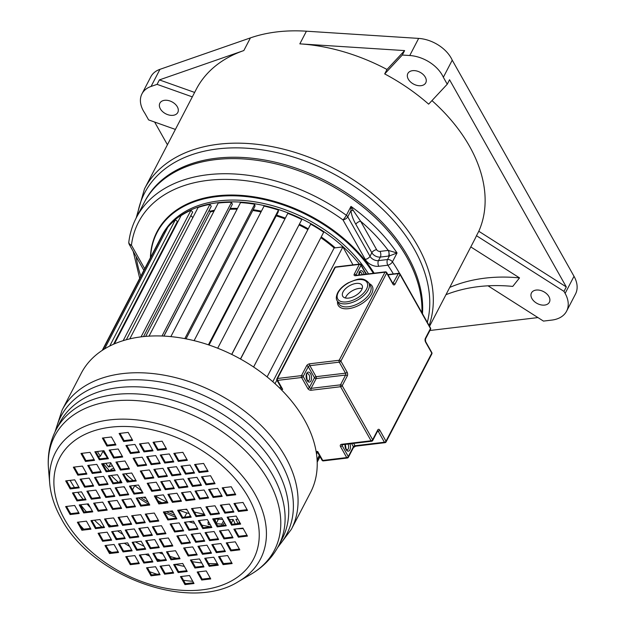 <?xml version="1.0" encoding="UTF-8"?>
<svg xmlns="http://www.w3.org/2000/svg" width="624" height="624" viewBox="0 0 624 624"><rect width="100%" height="100%" fill="white"/><g stroke="black" fill="none" stroke-linecap="round" stroke-linejoin="round"><path stroke-width="0.94" d="M409.757 55.52A30.287 20.202 27.5 0 1 442.252 75.13A30.287 20.202 27.5 0 1 443.344 77.282L447.244 84.209L428.641 104.153A158.153 105.495 -152.5 0 0 384.696 73.921L402.308 55.037L409.757 55.52L418.649 38.407A30.287 20.202 27.5 0 1 451.144 58.024A30.287 20.202 27.5 0 1 452.236 60.177L443.344 77.282M177.325 106.798A10.093 6.731 27.5 0 1 177.793 112.468A10.093 6.731 27.5 0 1 169.447 115.128A10.093 6.731 27.5 0 1 160.352 108.826A10.093 6.731 27.5 0 1 159.884 103.155A10.093 6.731 27.5 0 1 168.23 100.503A10.093 6.731 27.5 0 1 177.325 106.798M449.764 287.399A180.172 133.107 -141.5 0 1 519.535 277.891L470.8 246.925M445.973 294.692A180.172 133.107 -141.5 0 1 512.756 286.408L519.535 277.891M421.028 85.683A10.093 6.731 27.5 0 1 410.537 81.947A10.093 6.731 27.5 0 1 407.846 73.515A10.093 6.731 27.5 0 1 412.573 70.668A10.093 6.731 27.5 0 1 423.056 74.396A10.093 6.731 27.5 0 1 425.755 82.828A10.093 6.731 27.5 0 1 421.028 85.683M531.937 298.584A10.093 6.731 27.5 0 1 531.469 292.913A10.093 6.731 27.5 0 1 539.815 290.261A10.093 6.731 27.5 0 1 548.909 296.556A10.093 6.731 27.5 0 1 549.377 302.227A10.093 6.731 27.5 0 1 541.031 304.886A10.093 6.731 27.5 0 1 531.937 298.584M384.696 73.921L387.005 69.475L404.617 50.591L402.308 55.037M387.005 69.475A158.153 105.495 -152.5 0 0 299.84 43.859L404.617 50.591M299.84 43.859L306.423 31.2L418.649 38.407M429.538 326.29L474.622 239.569A158.153 105.495 -152.5 0 0 476.486 235.708L478.795 231.262L566.296 286.939L563.979 291.385L565.118 293.397A31.629 21.099 27.5 0 1 566.6 311.165A31.629 21.099 27.5 0 1 551.788 320.096L543.457 321.095L488.015 285.815M476.486 235.708L563.979 291.385M566.6 311.165L575.492 294.06A31.629 21.099 -152.5 0 0 574.01 276.292L452.236 60.177M566.296 286.939L449.553 79.755L447.244 84.209M537.935 317.585L429.913 330.494M194.633 92.43L159.385 79.903L157.076 84.357L151.07 86.44A30.287 20.202 -152.5 0 0 141.968 93.842A30.287 20.202 -152.5 0 0 144.706 112.983L148.606 119.902L175.399 129.425M141.968 93.842L150.86 76.736A30.287 20.202 27.5 0 1 159.962 69.334L250.419 37.892A158.153 105.495 -152.5 0 1 306.423 31.2M192.317 96.876L157.076 84.357M159.385 79.903L243.836 50.552A158.153 105.495 -152.5 0 0 196.295 89.224L144.479 188.893L136.172 218.002M406.965 257.455A152.092 101.455 -152.5 0 0 269.958 162.56A152.092 101.455 -152.5 0 0 144.191 202.574A152.092 101.455 27.5 0 1 215.413 159.635A152.092 101.455 -152.5 0 1 421.902 312.741A152.092 101.455 -152.5 0 0 406.965 257.455M167.427 144.752L154.635 122.047M478.795 231.262A158.153 105.495 -152.5 0 0 469.537 146.281A158.153 105.495 -152.5 0 0 431.956 100.597M210.35 211.887A112.055 74.747 27.5 0 1 214.063 211.06M334.207 247.954A112.055 74.747 -152.5 0 0 320.861 237.643M307.788 229.476A112.055 74.747 -152.5 0 0 299.107 224.929M284.973 218.829A112.055 74.747 -152.5 0 0 276.221 215.81M261.058 211.887A112.055 74.747 -152.5 0 0 252.798 210.452M237.128 209.141A112.055 74.747 -152.5 0 0 229.85 209.212M161.14 237.097A121.134 80.808 27.5 0 1 161.249 236.878A121.134 80.808 27.5 0 1 217.971 202.675A121.134 80.808 -152.5 0 1 359.377 264.108M366.6 274.092A121.134 80.808 -152.5 0 0 364.853 271.487M368.519 273.866A121.134 80.808 -152.5 0 0 218.899 200.889A121.134 80.808 27.5 0 0 162.178 235.092L161.249 236.878M150.587 257.384A126.859 84.622 27.5 0 1 157.1 232.456A126.859 84.622 27.5 0 1 216.505 196.638A126.859 84.622 -152.5 0 1 373.331 273.289M393.338 273.936A148.052 98.764 -152.5 0 0 387.832 265.208L378.784 266.292A10.764 7.184 27.5 0 1 365.219 259.366L342.974 219.89A4.04 2.106 -29.4 0 0 347.755 216.809L370.001 256.292L371.849 252.736L355.836 224.305C353.106 219.539 351.476 214.991 350.953 210.662L350.984 206.396L353.278 210.483L350.953 210.662L347.755 216.809A4.04 2.691 27.5 0 0 346.359 215.288A152.092 101.455 -152.5 0 0 207.55 174.759A152.092 101.455 -152.5 0 0 136.328 217.706C132.428 225.233 129.925 233.329 128.825 241.995A4.04 2.917 7.2 0 0 131.438 245.17A4.04 2.106 150.6 0 1 129.308 244.483L143.863 270.317M388.705 250.396L389.399 255.941L397.059 252.954L388.229 250.411A148.052 98.764 -152.5 0 0 360.617 221.231L353.278 210.483M399.617 273.499A152.092 101.455 -152.5 0 0 392.434 261.854A4.04 1.888 145.8 0 1 387.832 265.208A4.04 2.153 -96.8 0 1 387.527 259.537L389.399 255.941L388.534 256.082A4.04 2.153 -96.8 0 0 388.229 250.411L380.024 251.394A2.691 1.794 27.5 0 1 376.631 249.662L360.617 221.231A4.04 2.106 -29.4 0 0 355.836 224.305M317.086 459.732L319.332 455.426M316.524 454.069L317.499 452.182M317.187 461.713L319.917 456.464M238.017 523.567L235.919 519.332A111.985 74.701 -152.5 0 0 237.908 519.176M238.664 523.489L239.468 521.945M231.379 523.021L233.165 519.581M229.437 519.574A111.985 74.701 -152.5 0 0 233.119 519.48L235.162 523.91M215.904 522.865L214.921 518.84A111.985 74.701 -152.5 0 0 222.674 519.441M216.216 523.411L218.423 519.168M222.238 525.455L221.832 524.144A118.443 79.014 27.5 0 1 216.364 523.669M221.832 524.144L223.509 520.923M222.862 525.377L224.375 522.46M209.141 522.717A118.443 79.014 27.5 0 1 207.995 522.538L208.299 524.511A121.134 80.808 -152.5 0 0 210.335 524.831M217.526 525.743A121.134 80.808 -152.5 0 0 218.798 525.868M207.995 522.538L208.494 521.57M199.641 521.29L200.101 520.393M193.097 521.227A121.134 80.808 -152.5 0 0 193.557 521.344M185.359 517.046A118.443 79.014 27.5 0 1 184.743 516.844L186.794 512.897M189.938 514.925L189.844 516.508M169.853 511.243L169.853 511.243A118.443 79.014 27.5 0 0 173.441 512.741M166.241 511.618A121.134 80.808 -152.5 0 0 174.853 515.245M141.469 492.375L142.038 491.283M140.79 497.57A121.134 80.808 -152.5 0 0 148.2 502.219M142.022 492.313L142.303 491.767M145.493 497.422L144.947 498.108A118.443 79.014 27.5 0 1 143.575 497.234M144.947 498.108L145.4 497.25M132.467 489.731L132.662 489.559A118.443 79.014 27.5 0 1 132.148 489.161M132.662 489.559L134.722 485.597M120.775 480.636L119.816 481.221L120.432 480.028M119.816 481.221A121.134 80.808 -152.5 0 0 120.713 482.04M127.101 480.207L127.444 479.552M126.009 478.273A111.985 74.701 -152.5 0 0 129.098 480.995L129.028 481.042M111.61 470.309A118.443 79.014 27.5 0 1 110.799 469.404L113.771 468.203M105.323 463.343L103.787 463.531M106.618 458.086L107.063 457.228M103.607 463.882A121.134 80.808 -152.5 0 0 109.27 470.59M112.359 465.691L108.724 467.025A118.443 79.014 27.5 0 1 105.667 463.304M108.724 467.025L110.83 462.985M98.53 456.589L100.402 456.183A118.443 79.014 27.5 0 1 97.399 451.581L99.731 451.199M100.402 456.183L102.999 451.191M102.718 350.072L163.808 232.565A121.134 80.808 -152.5 0 0 161.023 237.323L102.242 350.392M164.759 233.119L163.808 232.565M104.551 348.925L167.848 227.175A121.134 80.808 -152.5 0 1 175.352 219.812L109.715 346.063M113.584 344.237L177.419 221.442L175.352 219.812M176.186 225.014L175.734 224.687M114.387 343.886L181.061 215.631A121.134 80.808 -152.5 0 1 190.96 210.265L123.162 340.673M126.321 339.752L192.683 212.105L190.96 210.265M192.855 217.581L190.874 215.6M129.784 338.879L198.104 207.472A121.134 80.808 -152.5 0 1 209.96 204.337L141.063 336.874M143.536 336.593L211.263 206.31L209.96 204.337M214.032 211.123A111.985 74.701 -152.5 0 0 210.382 211.934L209.204 210.28M210.382 211.934L145.681 336.391M149.035 336.141L218.221 203.057A121.134 80.808 -152.5 0 1 231.52 202.301L162.006 336.016M163.831 336.102L232.346 204.321L231.52 202.301M237.104 209.196A111.985 74.701 -152.5 0 0 229.874 209.266L229.827 209.157M229.874 209.266L163.933 336.102M170.859 336.625L240.536 202.589A121.134 80.808 -152.5 0 1 254.701 204.227L184.829 338.629M186.038 338.863L255.005 206.209L254.701 204.227M194.111 340.649L264.077 206.076A121.134 80.808 -152.5 0 1 278.476 210.054L208.416 344.815M209.048 345.025L278.257 211.903L278.476 210.054M217.706 348.208L287.804 213.369A121.134 80.808 -152.5 0 1 301.821 219.508L231.691 354.401M231.777 354.448L301.821 219.508M272.805 381.701L342.88 246.917L334.144 247.962L267.103 376.912M240.451 358.987L310.69 224.156L240.56 359.05M253.609 367.013L323.708 232.183A121.134 80.808 -152.5 0 0 310.69 224.156M196.42 515.572A111.985 74.701 -152.5 0 0 196.825 515.674M178.714 510.128A111.985 74.701 -152.5 0 0 189.205 513.63M157.989 500.744A111.985 74.701 -152.5 0 0 161.866 502.757M134.581 485.488A111.985 74.701 -152.5 0 0 141.749 490.776M102.773 450.832A111.985 74.701 -152.5 0 0 107.601 457.969M261.035 211.926A111.985 74.701 -152.5 0 0 252.775 210.499M284.95 218.868A111.985 74.701 -152.5 0 0 276.198 215.849M307.765 229.515A111.985 74.701 -152.5 0 0 299.091 224.968M334.144 247.962A111.985 74.701 -152.5 0 0 320.845 237.689M204.344 514.207A107.679 71.83 27.5 0 1 194.407 512.008M187.122 509.933A107.679 71.83 27.5 0 1 185.281 509.34M167.131 502.133A107.679 71.83 27.5 0 1 155.29 495.947M133.154 480.55A107.679 71.83 27.5 0 1 125.557 473.749M342.88 246.917L352.997 264.872M74.498 487.562A127.865 85.293 27.5 0 1 70.278 480.62A127.865 85.293 27.5 0 1 70.138 480.371M81.237 373.277A129.215 86.19 27.5 0 1 188.081 339.277A129.215 86.19 27.5 0 1 304.481 419.897A129.215 86.19 27.5 0 1 310.526 492.476L291.377 529.308A129.215 86.19 27.5 0 0 285.332 456.729A129.215 86.19 27.5 0 0 168.932 376.108A129.215 86.19 27.5 0 0 62.088 410.108L81.237 373.277M106.166 470.129A127.865 85.293 -152.5 0 0 106.837 470.878M111.205 475.465A127.865 85.293 -152.5 0 0 118.412 482.313M123.614 486.798A127.865 85.293 -152.5 0 0 124.792 487.765M138.45 497.843A127.865 85.293 -152.5 0 0 148.824 504.317M164.627 512.522A127.865 85.293 -152.5 0 0 176.038 517.343M188.846 521.734A127.865 85.293 -152.5 0 0 194.711 523.396M201.794 525.119A127.865 85.293 -152.5 0 0 210.733 526.828M236.948 528.801A127.865 85.293 -152.5 0 0 243.181 528.544M228.758 563.137A127.865 85.293 27.5 0 1 223.447 563.534M217.433 563.714A127.865 85.293 27.5 0 1 208.611 563.495M201.739 562.949A127.865 85.293 27.5 0 1 192.325 561.686M176.615 558.308A127.865 85.293 27.5 0 1 170.048 556.429M162.942 554.096A127.865 85.293 27.5 0 1 159.081 552.692M144.043 546.273A127.865 85.293 27.5 0 1 135.478 541.905M122.889 534.44A127.865 85.293 27.5 0 1 117.647 530.93M110.822 525.954A127.865 85.293 27.5 0 1 108.303 523.988M90.402 507.608A127.865 85.293 27.5 0 1 87.087 503.989M83.14 499.348A127.865 85.293 27.5 0 1 77.735 492.281M80.605 504.761A121.462 81.026 -152.5 0 0 86.416 511.781M94.458 520.198A121.462 81.026 -152.5 0 0 101.946 527.015M116.158 537.927A121.462 81.026 -152.5 0 0 117.273 538.684M124.332 543.239A121.462 81.026 -152.5 0 0 129.589 546.328M145.462 554.315A121.462 81.026 -152.5 0 0 149.565 556.078M156.983 558.956A121.462 81.026 -152.5 0 0 160.602 560.219M175.001 564.392A121.462 81.026 -152.5 0 0 184.345 566.366M69.677 512.039A121.462 81.026 -152.5 0 0 70.808 513.646M79.927 525.057A121.462 81.026 -152.5 0 0 83.741 529.191M108.709 550.423A121.462 81.026 -152.5 0 0 111.696 552.458M130.525 563.417A121.462 81.026 -152.5 0 0 131.165 563.737M149.698 571.74A121.462 81.026 -152.5 0 0 157.061 574.252M183.495 580.289A121.462 81.026 -152.5 0 0 192.754 581.287M186.787 583.549A102.04 68.071 27.5 0 1 185.312 583.526M201.7 580.024L210.748 578.939L206.232 570.937L197.184 572.013L201.7 580.024L202.16 579.134L210.304 578.159M198.089 571.912L202.16 579.134M223.103 564.642L232.151 563.566L227.643 555.555L218.595 556.639L223.103 564.642L223.571 563.753L231.715 562.778M219.5 556.53L223.571 563.753M209.227 566.303L218.275 565.219L213.767 557.216L204.719 558.293L209.227 566.303L209.695 565.414L217.838 564.439M205.624 558.191L209.695 565.414M194.93 568.012L203.978 566.927L199.469 558.925L190.421 560.009L194.93 568.012L195.39 567.122L203.541 566.147M191.318 559.9L195.39 567.122M230.747 550.914L239.795 549.83L235.287 541.819L226.239 542.903L230.747 550.914L231.208 550.025L239.359 549.05M227.136 542.794L231.208 550.025M216.341 552.638L225.389 551.554L220.873 543.543L211.825 544.627L216.341 552.638L216.801 551.741L224.944 550.774M212.729 544.518L216.801 551.741M202.465 554.291L211.513 553.207L206.996 545.204L197.948 546.289L202.465 554.291L202.925 553.402L211.068 552.427M198.853 546.179L202.925 553.402M188.159 556L197.215 554.923L192.699 546.913L183.651 547.997L188.159 556L188.627 555.11L196.771 554.135M184.556 547.888L188.627 555.11M238.391 537.178L247.439 536.094L242.931 528.091L233.875 529.168L238.391 537.178L238.852 536.289L247.003 535.314M234.78 529.066L238.852 536.289M223.977 538.902L233.033 537.818L228.517 529.815L219.469 530.891L223.977 538.902L224.445 538.013L232.588 537.038M220.373 530.782L224.445 538.013M209.57 540.626L218.618 539.542L214.11 531.531L205.062 532.615L209.57 540.626L210.031 539.737L218.182 538.762M205.959 532.506L210.031 539.737M195.694 542.279L204.742 541.203L200.234 533.192L191.178 534.277L195.694 542.279L196.154 541.39L204.305 540.415M192.083 534.167L196.154 541.39M181.397 543.988L190.445 542.911L185.936 534.901L176.881 535.985L181.397 543.988L181.857 543.098L190.008 542.131M177.785 535.876L181.857 543.098M231.621 525.166L240.669 524.082L236.161 516.079L227.113 517.163L231.621 525.166L232.081 524.277L240.232 523.302M228.017 517.054L232.081 524.277M217.214 526.89L226.262 525.806L221.754 517.803L212.698 518.879L217.214 526.89L217.675 526.001L225.818 525.026M213.603 518.778L217.675 526.001M202.8 528.614L211.848 527.53L207.34 519.527L198.292 520.603L202.8 528.614L203.268 527.725L211.411 526.75M199.196 520.494L203.268 527.725M188.924 530.275L197.972 529.191L193.463 521.18L184.415 522.265L188.924 530.275L189.392 529.378L197.535 528.411M185.32 522.155L189.392 529.378M174.626 531.983L183.674 530.899L179.166 522.889L170.118 523.973L174.626 531.983L175.087 531.094L183.238 530.119M171.015 523.864L175.087 531.094M238.462 511.532L247.517 510.448L243.001 502.445L233.953 503.521L238.462 511.532L238.93 510.643L247.073 509.668M234.858 503.412L238.93 510.643M224.858 513.154L233.906 512.078L229.39 504.067L220.342 505.151L224.858 513.154L225.319 512.265L233.462 511.29M221.247 505.042L225.319 512.265M210.444 514.878L219.492 513.794L214.984 505.791L205.936 506.875L210.444 514.878L210.904 513.989L219.055 513.014M206.833 506.766L210.904 513.989M196.037 516.602L205.085 515.518L200.569 507.515L191.521 508.591L196.037 516.602L196.498 515.713L204.641 514.738M192.426 508.49L196.498 515.713M182.161 518.263L191.209 517.179L186.693 509.168L177.645 510.253L182.161 518.263L182.621 517.374L190.765 516.399M178.55 510.143L182.621 517.374M167.856 519.971L176.912 518.887L172.396 510.884L163.348 511.961L167.856 519.971L168.324 519.082L176.467 518.107M164.252 511.852L168.324 519.082M226.707 495.846L235.755 494.762L231.247 486.751L222.199 487.835L226.707 495.846L227.167 494.949L235.318 493.982M223.096 487.726L227.167 494.949M199.087 472.54L208.135 471.455L203.627 463.445L194.571 464.529L199.087 472.54L199.547 471.643L207.698 470.675M195.476 464.42L199.547 471.643M206.006 484.817L215.054 483.733L210.545 475.722L201.49 476.806L206.006 484.817L206.466 483.928L214.617 482.953M202.394 476.697L206.466 483.928M213.135 497.468L222.183 496.384L217.675 488.374L208.619 489.458L213.135 497.468L213.595 496.579L221.746 495.604M209.524 489.349L213.595 496.579M178.331 461.409L187.379 460.325L182.863 452.322L173.815 453.398L178.331 461.409L178.792 460.52L186.935 459.545M174.72 453.297L178.792 460.52M185.515 474.162L194.563 473.078L190.047 465.067L180.999 466.151L185.515 474.162L185.975 473.265L194.119 472.298M181.904 466.042L185.975 473.265M192.434 486.439L201.482 485.355L196.966 477.344L187.918 478.429L192.434 486.439L192.894 485.55L201.037 484.575M188.822 478.319L192.894 485.55M199.563 499.091L208.611 498.007L204.095 489.996L195.047 491.08L199.563 499.091L200.023 498.202L208.166 497.227M195.952 490.971L200.023 498.202M157.568 450.278L166.616 449.202L162.107 441.191L153.059 442.276L157.568 450.278L158.028 449.389L166.179 448.414M153.964 442.166L158.028 449.389M164.752 463.031L173.8 461.947L169.291 453.944L160.243 455.021L164.752 463.031L165.22 462.142L173.363 461.167M161.148 454.919L165.22 462.142M171.935 475.784L180.991 474.7L176.475 466.69L167.427 467.774L171.935 475.784L172.403 474.895L180.547 473.92M168.332 467.665L172.403 474.895M178.854 488.062L187.902 486.977L183.394 478.967L174.346 480.051L178.854 488.062L179.322 487.172L187.465 486.197M175.25 479.942L179.322 487.172M185.983 500.713L195.031 499.629L190.523 491.618L181.475 492.703L185.983 500.713L186.451 499.824L194.594 498.849M182.38 492.593L186.451 499.824M143.996 451.901L153.044 450.824L148.535 442.814L139.48 443.898L143.996 451.901L144.456 451.012L152.607 450.037M140.384 443.789L144.456 451.012M151.18 464.654L160.228 463.57L155.719 455.567L146.671 456.643L151.18 464.654L151.64 463.765L159.791 462.79M147.568 456.542L151.64 463.765M158.363 477.407L167.411 476.323L162.903 468.312L153.855 469.396L158.363 477.407L158.824 476.518L166.975 475.543M154.752 469.287L158.824 476.518M165.282 489.684L174.33 488.6L169.822 480.589L160.774 481.673L165.282 489.684L165.742 488.795L173.893 487.82M161.671 481.564L165.742 488.795M172.411 502.336L181.459 501.251L176.951 493.241L167.895 494.325L172.411 502.336L172.871 501.446L181.022 500.471M168.8 494.216L172.871 501.446M123.638 441.488L132.686 440.404L128.17 432.393L119.122 433.477L123.638 441.488L124.098 440.599L132.241 439.624M120.026 433.368L124.098 440.599M130.424 453.523L139.472 452.447L134.956 444.436L125.908 445.52L130.424 453.523L130.884 452.634L139.027 451.659M126.812 445.411L130.884 452.634M137.608 466.276L146.656 465.192L142.139 457.189L133.091 458.266L137.608 466.276L138.068 465.387L146.211 464.412M133.996 458.164L138.068 465.387M144.791 479.029L153.839 477.945L149.323 469.934L140.275 471.019L144.791 479.029L145.252 478.14L153.395 477.165M141.18 470.909L145.252 478.14M151.71 491.306L160.758 490.222L156.242 482.212L147.194 483.296L151.71 491.306L152.17 490.417L160.313 489.442M148.099 483.187L152.17 490.417M158.839 503.958L167.887 502.874L163.371 494.863L154.323 495.947L158.839 503.958L159.299 503.069L167.443 502.094M155.228 495.838L159.299 503.069M106.899 446.066L115.947 444.982L111.439 436.979L102.391 438.056L106.899 446.066L107.359 445.177L115.51 444.202M103.288 437.954L107.359 445.177M85.488 461.448L94.544 460.364L90.028 452.353L80.98 453.437L85.488 461.448L85.956 460.559L94.099 459.584M81.884 453.328L85.956 460.559M99.364 459.787L108.42 458.702L103.904 450.7L94.856 451.776L99.364 459.787L99.832 458.897L107.975 457.922M95.761 451.675L99.832 458.897M113.669 458.078L122.717 456.994L118.201 448.991L109.153 450.068L113.669 458.078L114.13 457.189L122.273 456.214M110.058 449.959L114.13 457.189M77.852 475.176L86.9 474.1L82.384 466.089L73.336 467.173L77.852 475.176L78.312 474.287L86.455 473.312M74.24 467.064L78.312 474.287M92.258 473.452L101.306 472.376L96.798 464.365L87.75 465.449L92.258 473.452L92.719 472.563L100.87 471.588M88.647 465.34L92.719 472.563M106.135 471.799L115.183 470.714L110.674 462.712L101.626 463.788L106.135 471.799L106.595 470.909L114.746 469.934M102.523 463.679L106.595 470.909M120.432 470.09L129.48 469.006L124.972 460.996L115.924 462.08L120.432 470.09L120.9 469.201L129.043 468.226M116.828 461.971L120.9 469.201M70.208 488.912L79.256 487.828L74.747 479.825L65.692 480.901L70.208 488.912L70.668 488.023L78.819 487.048M66.596 480.8L70.668 488.023M84.614 487.188L93.67 486.104L89.154 478.101L80.106 479.185L84.614 487.188L85.082 486.299L93.226 485.324M81.011 479.076L85.082 486.299M99.029 485.464L108.077 484.388L103.568 476.377L94.513 477.461L99.029 485.464L99.489 484.575L107.632 483.6M95.417 477.352L99.489 484.575M112.905 483.811L121.953 482.726L117.445 474.716L108.389 475.8L112.905 483.811L113.365 482.921L121.516 481.946M109.294 475.691L113.365 482.921M127.202 482.095L136.25 481.018L131.742 473.008L122.686 474.092L127.202 482.095L127.663 481.205L135.814 480.238M123.591 473.983L127.663 481.205M76.978 500.924L86.026 499.84L81.51 491.837L72.462 492.913L76.978 500.924L77.438 500.035L85.582 499.06M73.367 492.804L77.438 500.035M91.385 499.2L100.433 498.116L95.924 490.113L86.876 491.189L91.385 499.2L91.845 498.311L99.996 497.336M87.773 491.088L91.845 498.311M105.791 497.476L114.847 496.392L110.331 488.389L101.283 489.473L105.791 497.476L106.259 496.587L114.403 495.612M102.188 489.364L106.259 496.587M119.668 495.815L128.723 494.738L124.207 486.728L115.159 487.812L119.668 495.815L120.136 494.926L128.279 493.951M116.064 487.703L120.136 494.926M133.973 494.107L143.021 493.03L138.505 485.02L129.457 486.104L133.973 494.107L134.433 493.217L142.576 492.242M130.361 485.995L134.433 493.217M70.13 514.558L79.186 513.474L74.669 505.471L65.621 506.555L70.13 514.558L70.598 513.669L78.741 512.694M66.526 506.446L70.598 513.669M83.741 512.936L92.789 511.852L88.28 503.841L79.232 504.925L83.741 512.936L84.201 512.047L92.352 511.072M80.137 504.816L84.201 512.047M98.155 511.212L107.203 510.128L102.687 502.117L93.639 503.201L98.155 511.212L98.615 510.323L106.759 509.348M94.544 503.092L98.615 510.323M112.562 509.488L121.61 508.404L117.101 500.401L108.053 501.478L112.562 509.488L113.022 508.599L121.173 507.624M108.95 501.368L113.022 508.599M126.438 507.827L135.486 506.75L130.978 498.74L121.93 499.824L126.438 507.827L126.898 506.938L135.049 505.963M122.827 499.715L126.898 506.938M140.735 506.119L149.783 505.034L145.275 497.032L136.227 498.116L140.735 506.119L141.203 505.229L149.347 504.254M137.132 498.007L141.203 505.229M81.892 530.244L90.94 529.168L86.424 521.157L77.376 522.241L81.892 530.244L82.352 529.355L90.496 528.38M78.281 522.132L82.352 529.355M109.512 553.55L118.56 552.474L114.052 544.463L104.996 545.548L109.512 553.55L109.972 552.661L118.123 551.686M105.901 545.438L109.972 552.661M102.593 541.273L111.641 540.197L107.133 532.186L98.077 533.27L102.593 541.273L103.054 540.384L111.205 539.409M98.982 533.161L103.054 540.384M95.464 528.622L104.512 527.545L100.004 519.535L90.948 520.619L95.464 528.622L95.924 527.732L104.075 526.757M91.853 520.51L95.924 527.732M130.268 564.681L139.316 563.597L134.807 555.594L125.759 556.67L130.268 564.681L130.728 563.792L138.879 562.817M126.656 556.569L130.728 563.792M123.084 551.928L132.132 550.852L127.624 542.841L118.576 543.925L123.084 551.928L123.544 551.039L131.695 550.064M119.473 543.816L123.544 551.039M116.165 539.651L125.213 538.574L120.705 530.564L111.657 531.648L116.165 539.651L116.626 538.762L124.777 537.787M112.554 531.539L116.626 538.762M109.036 526.999L118.084 525.923L113.576 517.912L104.528 518.996L109.036 526.999L109.496 526.11L117.647 525.135M105.433 518.887L109.496 526.11M151.031 575.812L160.079 574.727L155.563 566.717L146.515 567.801L151.031 575.812L151.492 574.922L159.635 573.947M147.42 567.692L151.492 574.922M143.84 563.059L152.896 561.974L148.379 553.972L139.331 555.048L143.84 563.059L144.308 562.169L152.451 561.194M140.236 554.947L144.308 562.169M136.656 550.306L145.712 549.229L141.196 541.219L132.148 542.303L136.656 550.306L137.124 549.416L145.267 548.441M133.052 542.194L137.124 549.416M129.737 538.028L138.793 536.952L134.277 528.941L125.229 530.026L129.737 538.028L130.205 537.139L138.349 536.164M126.134 529.916L130.205 537.139M122.608 525.377L131.664 524.3L127.148 516.29L118.1 517.374L122.608 525.377L123.076 524.488L131.219 523.513M119.005 517.265L123.076 524.488M164.603 574.189L173.651 573.105L169.143 565.094L160.087 566.179L164.603 574.189L165.064 573.292L173.215 572.325M160.992 566.069L165.064 573.292M157.42 561.436L166.468 560.352L161.959 552.349L152.903 553.426L157.42 561.436L157.88 560.547L166.023 559.572M153.808 553.324L157.88 560.547M150.236 548.683L159.284 547.607L154.768 539.596L145.72 540.68L150.236 548.683L150.696 547.794L158.839 546.819M146.624 540.571L150.696 547.794M143.317 536.406L152.365 535.33L147.849 527.319L138.801 528.403L143.317 536.406L143.777 535.517L151.921 534.542M139.706 528.294L143.777 535.517M136.188 523.754L145.236 522.678L140.728 514.667L131.672 515.752L136.188 523.754L136.648 522.865L144.799 521.89M132.577 515.642L136.648 522.865M184.961 584.602L194.009 583.526L189.501 575.515L180.453 576.599L184.961 584.602L185.422 583.713L193.573 582.738M181.35 576.49L185.422 583.713M178.175 572.567L187.223 571.483L182.715 563.472L173.667 564.556L178.175 572.567L178.636 571.67L186.787 570.703M174.564 564.447L178.636 571.67M170.992 559.814L180.04 558.73L175.531 550.727L166.483 551.803L170.992 559.814L171.452 558.925L179.603 557.95M167.38 551.702L171.452 558.925M163.808 547.061L172.856 545.984L168.347 537.974L159.299 539.058L163.808 547.061L164.268 546.172L172.419 545.197M160.196 538.949L164.268 546.172M156.889 534.784L165.937 533.699L161.429 525.697L152.381 526.781L156.889 534.784L157.349 533.894L165.5 532.919M153.278 526.672L157.349 533.894M146.149 514.02L150.22 521.243L158.371 520.268M149.76 522.132L158.808 521.056L154.3 513.045L145.252 514.129L149.76 522.132L150.22 521.243M345.407 297.999A11.107 5.788 150.6 0 1 345.875 296.884A11.107 5.788 150.6 0 1 362.201 288.538M343.06 291.884A11.107 5.788 -29.4 0 0 342.716 296.213A11.107 5.788 -29.4 0 0 351.874 297.32A11.107 5.788 -29.4 0 0 361.725 289.653A11.107 5.788 -29.4 0 0 362.068 285.316A11.107 5.788 -29.4 0 0 352.911 284.209A11.107 5.788 -29.4 0 0 343.06 291.884M275.028 383.69L276.884 380.102M316.142 451.62L317.663 451.441L322.741 460.442L346.718 457.579L340.517 446.566A1.349 0.702 -29.4 0 0 342.108 445.544L348.309 456.55L353.402 446.768L351.632 443.625M281.463 387.629L282.695 389.384L281.174 389.563M137.35 215.74A156.133 104.153 27.5 0 1 256.753 149.128A156.133 104.153 27.5 0 1 414.008 248.695A156.133 104.153 27.5 0 1 414.367 249.327A156.133 104.153 27.5 0 1 427.323 322.351M136.328 217.706L144.901 201.217A152.092 101.455 27.5 0 1 270.278 161.109A152.092 101.455 27.5 0 1 407.324 255.473A152.092 101.455 27.5 0 1 407.675 256.09A152.092 101.455 27.5 0 1 422.479 313.771M565.118 293.397L574.01 276.292M159.962 69.334L151.07 86.44M243.836 50.552L250.419 37.892M429.117 325.549A158.153 105.495 -152.5 0 0 417.721 245.95A158.153 105.495 -152.5 0 0 275.254 147.272A158.153 105.495 -152.5 0 0 144.479 188.893M150.407 257.735A127.257 84.887 27.5 0 1 216.021 195.959A127.257 84.887 27.5 0 1 374.143 273.195M157.147 232.37A126.859 84.622 27.5 0 1 157.193 232.276A126.859 84.622 27.5 0 1 216.052 196.529A126.859 84.622 27.5 0 1 216.598 196.459A126.859 84.622 27.5 0 1 373.526 273.265M229.889 209.04A112.055 74.747 27.5 0 1 237.221 208.962M252.892 210.272A112.055 74.747 27.5 0 1 261.144 211.708M276.315 215.631A112.055 74.747 27.5 0 1 285.059 218.65M299.2 224.749A112.055 74.747 27.5 0 1 307.882 229.297M320.954 237.471A112.055 74.747 27.5 0 1 334.472 247.923M230.194 208.455A112.453 75.013 27.5 0 1 237.518 208.4M253.172 209.734A112.453 75.013 27.5 0 1 261.425 211.177M276.58 215.116A112.453 75.013 27.5 0 1 285.324 218.143M299.465 224.242A112.453 75.013 27.5 0 1 308.139 228.79M321.22 236.956A112.453 75.013 27.5 0 1 335.236 247.829M210.249 211.754A112.055 74.747 27.5 0 1 214.157 210.881M209.898 211.263A112.453 75.013 27.5 0 1 214.492 210.241M378.784 266.292A4.04 2.153 -96.8 0 1 378.479 260.621L387.527 259.537A4.04 2.691 -152.5 0 1 392.434 261.854L397.059 252.954A152.092 101.455 -152.5 0 0 350.984 206.396L346.359 215.288A4.04 0.655 -54.1 0 1 342.974 219.89A148.052 98.764 -152.5 0 0 131.438 245.17L144.706 268.71M365.219 259.366A4.04 2.106 -29.4 0 0 370.001 256.292A6.731 4.493 27.5 0 0 378.479 260.621L380.328 257.065A6.731 4.493 27.5 0 1 371.849 252.736A4.04 2.106 -29.4 0 1 376.631 249.662M136.196 256.706A148.052 98.764 -152.5 0 0 140.845 276.136M388.534 256.082L380.328 257.065A4.04 2.153 -96.8 0 0 380.024 251.394M255.044 494.216A115.518 77.056 -152.5 0 0 129.683 419.32A115.518 77.056 -152.5 0 0 49.709 483.257C50.739 494.972 54.545 506.665 61.121 518.341C91.666 576.833 189.946 612.659 238.618 581.467A115.518 77.056 -152.5 0 0 255.044 494.216M248.461 497.515A109.34 72.938 -152.5 0 0 110.752 427.19A109.34 72.938 -152.5 0 0 64.67 519.488A109.34 72.938 -152.5 0 0 202.387 589.813A109.34 72.938 -152.5 0 0 248.461 497.515M278.616 545.75A125.471 83.702 -152.5 0 0 272.743 475.27A125.471 83.702 -152.5 0 0 159.713 396.981A125.471 83.702 -152.5 0 0 55.965 429.998C49.819 442.049 47.33 455.052 48.508 468.998A123.809 82.586 -152.5 0 1 134.222 400.475A123.809 82.586 -152.5 0 1 268.585 480.745A123.809 82.586 -152.5 0 1 250.973 574.259C263.063 567.208 272.282 557.708 278.616 545.75L282.227 538.801A125.471 83.702 27.5 0 0 276.354 468.32A125.471 83.702 27.5 0 0 163.324 390.031A125.471 83.702 27.5 0 0 59.576 423.049L55.965 429.998M55.801 430.31A127.343 84.95 27.5 0 1 155.93 381.272A127.343 84.95 27.5 0 1 280.839 462.524A127.343 84.95 27.5 0 1 278.452 546.062M368.784 282.844A18.174 9.469 150.6 0 1 368.23 289.942A18.174 9.469 150.6 0 1 352.108 302.5A18.174 9.469 150.6 0 1 337.124 300.682L338.816 303.685A18.174 9.469 -29.4 0 0 353.8 305.503A18.174 9.469 -29.4 0 0 369.915 292.945A18.174 9.469 -29.4 0 0 370.477 285.847L368.784 282.844C362.31 275.909 356.125 279.716 348.137 282.875C343.239 285.659 339.737 288.982 337.623 292.835C336.071 296.462 335.907 299.075 337.124 300.682M366.53 289.076A16.825 8.767 -29.4 0 0 358.176 279.646A16.825 8.767 -29.4 0 0 338.255 292.453A16.825 8.767 -29.4 0 0 346.609 301.883A16.825 8.767 -29.4 0 0 366.53 289.076M369.221 283.616A19.516 10.171 150.6 0 1 371.615 293.81A19.516 10.171 150.6 0 1 351.031 308.233A19.516 10.171 150.6 0 1 337.561 301.454M345.322 444.382L346.063 448.968L347.061 449.966A3.705 1.973 83.2 0 0 348.559 447.821A3.705 1.973 83.2 0 0 348.005 444.054M349.947 443.828A5.047 2.691 -96.8 0 1 349.643 450.286A5.047 2.691 -96.8 0 1 346.024 449.491A5.047 2.691 -96.8 0 1 345.072 444.405M362.216 274.622A3.705 1.973 83.2 0 0 361.709 273.359A3.705 1.973 83.2 0 0 360.001 272.126L359.05 274.997M358.839 275.02A5.047 2.691 -96.8 0 1 360.368 270.871A5.047 2.691 -96.8 0 1 363.301 272.337A5.047 2.691 -96.8 0 1 364.073 274.396M308.147 380.905A3.705 1.973 83.2 0 0 309.66 378.628A3.705 1.973 83.2 0 0 308.981 374.782A3.705 1.973 83.2 0 0 307.273 373.558C306.462 372.832 306.423 374.946 307.148 379.907L308.147 380.905M310.573 373.76A5.047 2.691 -96.8 0 1 310.955 380.851A5.047 2.691 -96.8 0 1 307.109 380.429A5.047 2.691 -96.8 0 1 306.727 373.339A5.047 2.691 -96.8 0 1 310.573 373.76M353.668 443.383L354.994 445.739L384.407 442.229L378.199 431.215A1.349 0.702 -29.4 0 0 379.798 430.193L385.999 441.199L431.792 353.122L425.584 342.116A2.691 1.435 83.2 0 1 425.381 338.333L430.474 328.544L400.015 274.498L394.93 284.287A2.691 1.435 83.2 0 1 392.878 284.06L386.669 273.055L340.883 361.132L347.084 372.138A1.349 0.702 150.6 0 1 345.493 373.168L339.284 362.154L309.878 365.672L316.079 376.678L345.493 373.168A1.349 0.718 83.2 0 1 345.595 375.055A1.349 0.897 27.5 0 1 347.287 375.921L342.202 385.71A1.349 0.897 27.5 0 0 340.501 384.844L345.595 375.055L316.181 378.573L311.095 388.354L340.501 384.844A1.349 0.718 83.2 0 0 340.603 386.732L371.062 440.778L341.648 444.296A2.691 1.794 -152.5 0 0 340.517 446.566M372.091 440.895A1.349 0.897 -152.5 0 0 372.715 440.513A1.349 0.897 -152.5 0 0 372.653 439.756L342.202 385.71A1.349 0.702 -29.4 0 1 340.603 386.732L311.197 390.25A1.349 0.718 -96.8 0 1 311.095 388.354A1.349 0.897 -152.5 0 1 309.395 387.488L314.488 377.707L308.279 366.694L303.194 376.483L309.395 387.488A1.349 0.702 150.6 0 1 307.804 388.518A2.691 1.794 -152.5 0 0 311.197 390.25M307.804 388.518L301.603 377.504L277.618 380.375L282.695 389.384M279.466 387.863L281.143 387.668M347.287 375.921A2.691 1.435 83.2 0 0 347.084 372.138M341.648 444.296A1.349 0.718 83.2 0 0 342.272 444.74L371.686 441.23A1.349 0.718 83.2 0 1 371.062 440.778A1.349 0.702 -29.4 0 0 372.653 439.756L377.746 429.967A2.691 1.435 83.2 0 1 379.798 430.193M366.023 274.162L361.015 265.27L355.922 275.059A1.349 0.897 -152.5 0 0 354.229 274.193L359.315 264.404L335.338 267.275L277.516 378.487L301.501 375.617L306.587 365.828A1.349 0.897 27.5 0 1 308.279 366.694A1.349 0.702 -29.4 0 1 309.878 365.672A1.349 0.718 -96.8 0 1 309.777 363.784A2.691 1.404 -29.4 0 0 306.587 365.828M309.777 363.784L339.183 360.266L384.977 272.189L355.563 275.699A2.691 1.404 -29.4 0 1 354.229 274.193M392.878 283.46L398.323 273.632L388.027 274.864M377.77 430.794A1.349 0.718 -96.8 0 1 378.199 431.215L377.504 431.301M342.545 444.709L342.108 445.544A1.349 0.897 27.5 0 1 342.038 444.811L342.272 444.74M431.831 352.599A1.349 0.702 150.6 0 1 431.792 353.122A1.349 0.897 -152.5 0 1 431.855 353.878A1.349 1.349 0 0 0 431.831 352.599L425.63 341.585A1.349 0.702 150.6 0 1 425.584 342.116M425.381 338.333A1.349 0.897 27.5 0 1 425.443 339.089L430.537 329.3A1.349 1.349 0 0 0 430.513 328.021A1.349 0.702 -29.4 0 1 430.474 328.544A1.349 0.897 27.5 0 1 430.537 329.3M322.741 460.442A1.349 0.702 150.6 0 1 322.031 460.216A1.349 1.349 0 0 0 323.357 460.894A1.349 0.718 83.2 0 1 322.741 460.442M353.465 447.525A1.349 0.897 -152.5 0 0 353.402 446.768A1.349 0.702 150.6 0 1 354.994 445.739A1.349 0.718 83.2 0 0 355.618 446.191L353.465 447.525L348.379 457.306A1.349 0.897 -152.5 0 0 348.309 456.55A1.349 0.702 -29.4 0 1 346.718 457.579A1.349 0.718 83.2 0 0 347.342 458.024L323.357 460.894M359.72 264.069A1.349 0.718 83.2 0 0 359.315 264.404A1.349 0.897 -152.5 0 1 361.015 265.27A1.349 0.702 -29.4 0 0 361.054 264.748A1.349 1.349 0 0 0 359.72 264.069L335.743 266.939A1.349 1.349 0 0 0 334.706 267.649L276.884 378.862A1.349 1.349 0 0 0 276.908 380.149A1.349 0.702 -29.4 0 0 277.618 380.375A1.349 0.718 83.2 0 1 277.516 378.487A1.349 0.897 -152.5 0 0 276.884 378.862M334.706 267.649A1.349 0.897 -152.5 0 1 335.338 267.275A1.349 0.718 -96.8 0 1 335.743 266.939M387.878 274.591L398.728 273.296A1.349 0.718 83.2 0 0 398.323 273.632A1.349 0.897 -152.5 0 1 400.015 274.498A1.349 0.702 -29.4 0 0 400.062 273.975L430.513 328.021M385.429 442.338A1.349 0.897 -152.5 0 0 386.061 441.956A1.349 0.897 -152.5 0 0 385.999 441.199A1.349 0.702 -29.4 0 1 384.407 442.229A1.349 0.718 83.2 0 0 385.031 442.673L355.618 446.191M347.747 457.688A1.349 0.897 -152.5 0 0 348.379 457.306A1.349 1.349 0 0 1 347.342 458.024M276.955 379.618A1.349 0.702 -29.4 0 0 276.908 380.149L281.541 388.37M394.93 284.287A1.349 0.897 -152.5 0 0 393.237 283.421A1.349 0.718 -96.8 0 1 393.011 283.686M385.382 271.853A1.349 0.718 83.2 0 0 384.977 272.189A1.349 0.897 -152.5 0 1 386.669 273.055A1.349 0.702 -29.4 0 0 386.716 272.524A1.349 1.349 0 0 0 385.382 271.853L355.969 275.363A1.349 0.718 83.2 0 0 355.563 275.699M392.878 284.06A1.349 0.702 -29.4 0 0 392.917 283.538L386.716 272.524M371.686 441.23A1.349 1.349 0 0 0 372.715 440.513L377.809 430.724A1.349 0.897 -152.5 0 0 377.746 429.967M301.501 375.617A1.349 0.718 83.2 0 0 301.603 377.504A1.349 0.702 150.6 0 0 303.194 376.483A1.349 0.897 27.5 0 0 301.501 375.617M339.183 360.266A1.349 0.718 83.2 0 0 339.284 362.154A1.349 0.702 150.6 0 0 340.883 361.132A1.349 0.897 -152.5 0 0 339.183 360.266M314.488 377.707A1.349 0.897 -152.5 0 0 316.181 378.573A1.349 0.718 -96.8 0 0 316.079 376.678A1.349 0.702 -29.4 0 0 314.488 377.707M128.825 241.995A4.04 4.04 0 0 0 129.308 244.483M133.224 251.433L139.698 278.335M320.034 456.682L317.195 462.142M238.618 581.467L250.973 574.259M49.709 483.257L48.508 468.998M55.021 431.878L62.088 410.108M277.618 547.599L291.377 529.308M425.63 341.585L425.443 339.089M316.228 452.127L317.39 451.987L322.031 460.216M366.335 274.123L361.054 264.748M431.855 353.878L386.061 441.956A1.349 1.349 0 0 1 385.031 442.673M400.062 273.975A1.349 1.349 0 0 0 398.728 273.296"/></g></svg>

